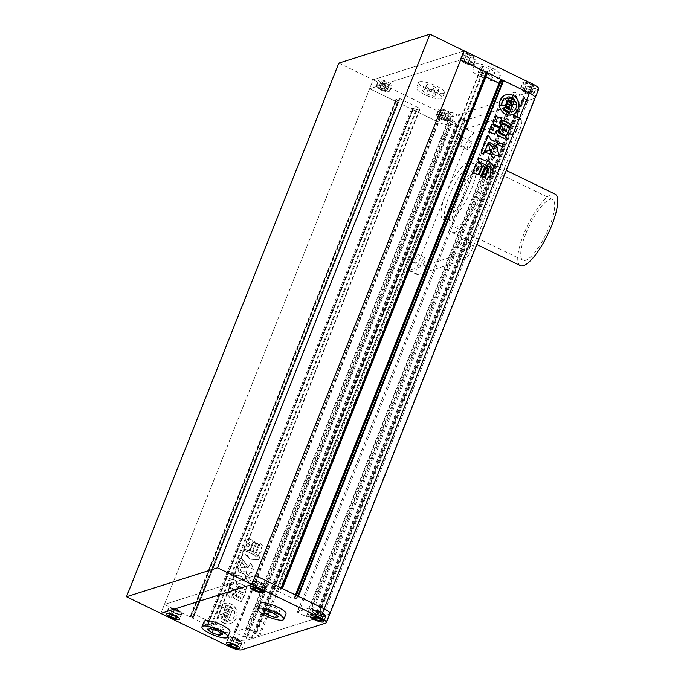 <?xml version="1.0" encoding="UTF-8"?>
<svg xmlns="http://www.w3.org/2000/svg" width="684" height="684" viewBox="0 0 684 684"><rect width="100%" height="100%" fill="white"/><g stroke="black" fill="none" stroke-linecap="round" stroke-linejoin="round"><path stroke-width="0.51" stroke-dasharray="3.42 2.56" d="M421.934 90.51L424.764 89.613L432.194 92.084L436.794 95.444L433.964 96.341L426.534 93.879L421.934 90.51L424.071 85.141L426.901 84.243L424.764 89.613M480.801 71.811L488.231 74.282L492.822 77.651L489.992 78.549L482.562 76.078L477.971 72.709L480.801 71.811L482.938 66.442L490.368 68.913L488.231 74.282M490.368 68.913L494.959 72.273L492.129 73.171L484.708 70.709L480.108 67.34L477.971 72.709M480.108 67.34L482.938 66.442M484.708 70.709L482.562 76.078M492.129 73.171L489.992 78.549M494.959 72.273L492.822 77.651M482.63 71.367A13.911 3.403 21.7 0 1 474.611 64.664A13.911 3.403 21.7 0 1 492.437 68.255A13.911 3.403 21.7 0 1 500.466 74.949A13.911 3.403 21.7 0 1 482.63 71.367M480.493 76.736A13.911 3.403 21.7 0 1 472.473 70.033A13.911 3.403 21.7 0 1 490.3 73.624A13.911 3.403 21.7 0 1 498.328 80.327A13.911 3.403 21.7 0 1 480.493 76.736M426.901 84.243L434.331 86.706L438.931 90.074L436.101 90.972L428.671 88.51L426.534 93.879M428.671 88.51L424.071 85.141M436.101 90.972L433.964 96.341M438.931 90.074L436.794 95.444M434.331 86.706L432.194 92.084M426.602 89.168A13.911 3.403 21.7 0 1 418.574 82.465A13.911 3.403 21.7 0 1 436.401 86.047A13.911 3.403 21.7 0 1 444.429 92.75A13.911 3.403 21.7 0 1 426.602 89.168M424.465 94.537A13.911 3.403 21.7 0 1 416.436 87.834A13.911 3.403 21.7 0 1 434.263 91.425A13.911 3.403 21.7 0 1 442.291 98.12A13.911 3.403 21.7 0 1 424.465 94.537M524.619 88.792A4.472 1.094 21.7 0 1 524.936 88.835L524.089 90.134A4.472 1.094 21.7 0 1 524.397 90.177L524.936 88.835M523.234 89.382A4.472 1.094 21.7 0 1 523.174 89.245L522.696 90.724A4.472 1.094 21.7 0 1 522.644 90.596L523.174 89.245M525.945 91.28A4.472 1.094 21.7 0 1 525.577 91.1L525.415 92.622A4.472 1.094 21.7 0 1 525.038 92.443L525.577 91.1M530.049 92.579A4.472 1.094 21.7 0 1 529.732 92.537L529.519 93.922A4.472 1.094 21.7 0 1 529.202 93.879L529.732 92.537M531.442 91.989A4.472 1.094 21.7 0 1 531.494 92.126L530.904 93.332A4.472 1.094 21.7 0 1 530.964 93.469L531.494 92.126M528.723 90.1A4.472 1.094 21.7 0 1 528.912 90.185A4.472 1.094 21.7 0 1 529.091 90.279L528.193 91.442A4.472 1.094 21.7 0 1 528.373 91.528A4.472 1.094 21.7 0 1 528.561 91.622L529.091 90.279M528.193 91.442L524.397 90.177M530.904 93.332L528.561 91.622M529.519 93.922L530.964 93.469M525.415 92.622L529.202 93.879M522.696 90.724L525.038 92.443M524.089 90.134L522.644 90.596M531.092 84.799L533.717 86.723L532.101 87.236L527.86 85.825L525.226 83.901L526.842 83.388L531.092 84.799L528.954 90.168M531.921 84.534A6.96 1.701 21.7 0 1 535.94 87.885A6.96 1.701 21.7 0 1 527.022 86.09A6.96 1.701 21.7 0 1 523.012 82.738A6.96 1.701 21.7 0 1 531.921 84.534M531.579 92.092L533.717 86.723M529.963 92.614L532.101 87.236M525.714 91.203L527.86 85.825M523.089 89.279L525.226 83.901M524.705 88.766L526.842 83.388M529.784 89.903A6.96 1.701 -158.3 0 0 520.875 88.116A6.96 1.701 -158.3 0 0 524.885 91.468A6.96 1.701 -158.3 0 0 533.802 93.255A6.96 1.701 -158.3 0 0 529.784 89.903M471.302 62.825A4.472 1.094 21.7 0 1 471.361 62.954L470.772 64.168A4.472 1.094 21.7 0 1 470.823 64.296L471.361 62.954M468.591 60.927A4.472 1.094 21.7 0 1 468.779 61.021A4.472 1.094 21.7 0 1 468.959 61.107L468.053 62.27A4.472 1.094 21.7 0 1 468.241 62.364A4.472 1.094 21.7 0 1 468.42 62.449L468.959 61.107M464.487 59.619A4.472 1.094 21.7 0 1 464.804 59.67L463.949 60.961A4.472 1.094 21.7 0 1 464.265 61.013L464.804 59.67M463.094 60.209A4.472 1.094 21.7 0 1 463.042 60.081L462.564 61.551A4.472 1.094 21.7 0 1 462.504 61.423L463.042 60.081M465.813 62.107A4.472 1.094 21.7 0 1 465.445 61.928L465.274 63.45A4.472 1.094 21.7 0 1 464.906 63.27L465.445 61.928M469.917 63.415L469.378 64.758A4.472 1.094 21.7 0 1 469.062 64.706L469.917 63.415A4.472 1.094 21.7 0 1 469.6 63.364M469.378 64.758L470.823 64.296M465.274 63.45L469.062 64.706M462.564 61.551L464.906 63.27M463.949 60.961L462.504 61.423M468.053 62.27L464.265 61.013M470.772 64.168L468.42 62.449M473.584 57.559L471.969 58.072L467.719 56.661L465.094 54.737L466.71 54.224L470.951 55.635L473.584 57.559L471.447 62.928M471.789 55.37A6.96 1.701 21.7 0 1 475.799 58.721A6.96 1.701 21.7 0 1 466.89 56.926A6.96 1.701 21.7 0 1 462.871 53.574A6.96 1.701 21.7 0 1 471.789 55.37M469.831 63.441L471.969 58.072M465.582 62.03L467.719 56.661M462.957 60.106L465.094 54.737M464.573 59.593L466.71 54.224M468.814 61.004L470.951 55.635M469.651 60.739A6.96 1.701 -158.3 0 0 460.734 58.944A6.96 1.701 -158.3 0 0 464.744 62.295A6.96 1.701 -158.3 0 0 473.661 64.091A6.96 1.701 -158.3 0 0 469.651 60.739M385.861 90.117A4.472 1.094 21.7 0 1 385.545 90.066L385.331 91.459A4.472 1.094 21.7 0 1 385.015 91.408L385.545 90.066M387.255 89.527A4.472 1.094 21.7 0 1 387.306 89.655L386.716 90.869A4.472 1.094 21.7 0 1 386.776 90.998L387.306 89.655M384.536 87.629A4.472 1.094 21.7 0 1 384.724 87.714A4.472 1.094 21.7 0 1 384.904 87.808L384.006 88.971A4.472 1.094 21.7 0 1 384.194 89.057A4.472 1.094 21.7 0 1 384.374 89.151L384.904 87.808M380.432 86.321A4.472 1.094 21.7 0 1 380.749 86.372L379.902 87.663A4.472 1.094 21.7 0 1 380.219 87.714L380.749 86.372M379.047 86.911A4.472 1.094 21.7 0 1 378.987 86.782L378.508 88.253A4.472 1.094 21.7 0 1 378.457 88.125L378.987 86.782M381.757 88.809L381.227 90.151A4.472 1.094 21.7 0 1 380.86 89.972L381.757 88.809A4.472 1.094 21.7 0 1 381.39 88.629M381.227 90.151L385.015 91.408M378.508 88.253L380.86 89.972M379.902 87.663L378.457 88.125M384.006 88.971L380.219 87.714M386.716 90.869L384.374 89.151M385.331 91.459L386.776 90.998M383.673 83.362L381.039 81.439L382.655 80.917L386.905 82.328L389.529 84.252L387.913 84.765L383.673 83.362L381.535 88.732M387.743 82.063A6.96 1.701 21.7 0 1 391.752 85.415A6.96 1.701 21.7 0 1 382.835 83.628A6.96 1.701 21.7 0 1 378.825 80.276A6.96 1.701 21.7 0 1 387.743 82.063M378.902 86.808L381.039 81.439M380.518 86.295L382.655 80.917M384.767 87.706L386.905 82.328M387.392 89.63L389.529 84.252M385.776 90.143L387.913 84.765M385.605 87.441A6.96 1.701 -158.3 0 0 376.687 85.645A6.96 1.701 -158.3 0 0 380.697 88.997A6.96 1.701 -158.3 0 0 389.615 90.792A6.96 1.701 -158.3 0 0 385.605 87.441M439.179 116.075A4.472 1.094 21.7 0 1 439.128 115.947L438.649 117.417A4.472 1.094 21.7 0 1 438.589 117.289L439.128 115.947M441.898 117.973A4.472 1.094 21.7 0 1 441.531 117.793L441.36 119.315A4.472 1.094 21.7 0 1 440.992 119.136L441.531 117.793M446.002 119.281A4.472 1.094 21.7 0 1 445.686 119.23L445.464 120.623A4.472 1.094 21.7 0 1 445.147 120.572L445.686 119.23M447.387 118.691A4.472 1.094 21.7 0 1 447.447 118.819L446.857 120.033A4.472 1.094 21.7 0 1 446.909 120.162L447.447 118.819M444.677 116.793A4.472 1.094 21.7 0 1 444.865 116.887A4.472 1.094 21.7 0 1 445.045 116.973L444.138 118.135A4.472 1.094 21.7 0 1 444.326 118.229A4.472 1.094 21.7 0 1 444.506 118.315L445.045 116.973M440.573 115.485L440.034 116.827A4.472 1.094 21.7 0 1 440.351 116.878L440.573 115.485A4.472 1.094 21.7 0 1 440.889 115.536M440.034 116.827L438.589 117.289M444.138 118.135L440.351 116.878M446.857 120.033L444.506 118.315M445.464 120.623L446.909 120.162M441.36 119.315L445.147 120.572M438.649 117.417L440.992 119.136M441.18 110.603L442.796 110.09L447.037 111.501L449.67 113.424L448.054 113.937L443.805 112.527L441.18 110.603L439.043 115.972M447.875 111.235A6.96 1.701 21.7 0 1 451.885 114.587A6.96 1.701 21.7 0 1 442.976 112.792A6.96 1.701 21.7 0 1 438.957 109.44A6.96 1.701 21.7 0 1 447.875 111.235M440.658 115.459L442.796 110.09M444.899 116.87L447.037 111.501M447.533 118.794L449.67 113.424M445.917 119.307L448.054 113.937M441.667 117.896L443.805 112.527M445.737 116.605A6.96 1.701 -158.3 0 0 436.819 114.809A6.96 1.701 -158.3 0 0 440.838 118.161A6.96 1.701 -158.3 0 0 449.747 119.957A6.96 1.701 -158.3 0 0 445.737 116.605M538.71 88.988A9.935 2.428 21.7 0 1 538.06 89.484L534.503 98.436L527.988 100.505L522.773 98.051L524.996 97.29L524.423 96.812L516.694 93.058A1.984 0.487 -158.3 0 0 514.274 92.451L502.791 96.093A1.984 0.487 -158.3 0 0 502.663 96.196A1.984 0.487 -158.3 0 0 503.809 97.154L511.538 100.899L512.744 101.206L514.847 100.539L520.002 103.036L464.949 120.529L459.734 118.075L461.897 117.357L461.384 116.836L453.654 113.082A1.984 0.487 -158.3 0 0 451.235 112.467L439.752 116.118A1.984 0.487 -158.3 0 0 439.624 116.22A1.984 0.487 -158.3 0 0 440.77 117.178L448.499 120.923L449.713 121.23L451.808 120.564L456.459 122.539L456.963 123.06L450.448 125.129L534.503 98.436A9.935 2.428 21.7 0 0 535.144 97.94M329.919 613.659A9.935 2.428 21.7 0 1 329.278 614.146L245.223 640.848A9.935 2.428 21.7 0 1 233.133 637.796L438.359 122.077A9.935 2.428 -158.3 0 0 450.448 125.129A9.935 2.428 21.7 0 1 438.359 122.077L412.418 109.491L413.042 109.295L411.665 108.628L412.931 108.226L416.787 109.756L420.258 108.636L399.986 98.684L395.788 99.625L398.84 101.394L397.584 101.796L395.574 101.326L369.634 88.74L438.359 122.077L441.924 113.125A9.935 2.428 21.7 0 0 454.014 116.177L538.06 89.484M447.977 111.201A7.259 1.77 21.7 0 1 452.167 114.698A7.259 1.77 21.7 0 1 442.864 112.826A7.259 1.77 21.7 0 1 438.683 109.329A7.259 1.77 21.7 0 1 447.977 111.201M445.84 116.571A7.259 1.77 21.7 0 1 450.029 120.068A7.259 1.77 21.7 0 1 440.727 118.195A7.259 1.77 21.7 0 1 436.546 114.698A7.259 1.77 21.7 0 1 445.84 116.571M532.032 84.5A7.259 1.77 21.7 0 1 536.213 87.997A7.259 1.77 21.7 0 1 526.919 86.124A7.259 1.77 21.7 0 1 522.73 82.636A7.259 1.77 21.7 0 1 532.032 84.5M529.895 89.878A7.259 1.77 21.7 0 1 534.076 93.366A7.259 1.77 21.7 0 1 524.782 91.502A7.259 1.77 21.7 0 1 520.592 88.005A7.259 1.77 21.7 0 1 529.895 89.878M471.892 55.336A7.259 1.77 21.7 0 1 476.081 58.833A7.259 1.77 21.7 0 1 466.779 56.96A7.259 1.77 21.7 0 1 462.598 53.463A7.259 1.77 21.7 0 1 471.892 55.336M469.754 60.705A7.259 1.77 21.7 0 1 473.944 64.202A7.259 1.77 21.7 0 1 464.641 62.33A7.259 1.77 21.7 0 1 460.46 58.833A7.259 1.77 21.7 0 1 469.754 60.705M387.845 82.029A7.259 1.77 21.7 0 1 392.026 85.526A7.259 1.77 21.7 0 1 382.732 83.653A7.259 1.77 21.7 0 1 378.543 80.165A7.259 1.77 21.7 0 1 387.845 82.029M385.708 87.407A7.259 1.77 21.7 0 1 389.889 90.895A7.259 1.77 21.7 0 1 380.595 89.031A7.259 1.77 21.7 0 1 376.405 85.534A7.259 1.77 21.7 0 1 385.708 87.407M338.828 63.125L373.19 79.789L160.843 613.411L164.399 604.459L255.457 575.535L164.399 604.459L190.349 617.045L193.615 617.105L190.562 615.335L194.752 614.403L214.682 624.064L211.561 625.475L207.705 623.945L206.44 624.338L207.816 625.005L207.184 625.21L233.133 637.796L164.399 604.459L369.634 88.74L460.683 59.824L369.634 88.74L373.19 79.789L464.248 50.864L373.19 79.789L441.924 113.125M268.444 605.434L265.614 606.332L270.214 609.701L277.644 612.171L280.474 611.265L275.874 607.905L268.444 605.434L266.307 610.803M209.578 624.133L214.178 627.502L221.607 629.964L224.438 629.066L219.838 625.698L212.408 623.235L209.578 624.133L207.44 629.502M210.27 628.605L212.408 623.235M217.7 631.076L219.838 625.698M222.3 634.436L224.438 629.066M220.385 633.033L221.607 629.964M213.331 629.622L214.178 627.502M204.08 621.457A13.911 3.403 -158.3 0 0 212.108 628.16A13.911 3.403 -158.3 0 0 229.935 631.742M273.737 613.274L275.874 607.905M278.337 616.643L280.474 611.265M276.421 615.241L277.644 612.171M269.368 611.821L270.214 609.701M263.477 611.71L265.614 606.332M260.117 603.656A13.911 3.403 -158.3 0 0 268.137 610.359A13.911 3.403 -158.3 0 0 285.972 613.941M231.047 638.822A4.472 1.094 -158.3 0 0 231.107 638.959L231.585 637.479A4.472 1.094 -158.3 0 0 231.637 637.608L231.107 638.959M232.808 638.411A4.472 1.094 -158.3 0 0 232.492 638.369L233.338 637.069A4.472 1.094 -158.3 0 0 233.03 637.026L232.492 638.369M236.963 639.848A4.472 1.094 -158.3 0 0 236.596 639.668L237.502 638.505A4.472 1.094 -158.3 0 0 237.134 638.326L236.596 639.668M239.366 641.695A4.472 1.094 -158.3 0 0 239.314 641.566L239.904 640.352A4.472 1.094 -158.3 0 0 239.845 640.224L239.314 641.566M237.604 642.105A4.472 1.094 -158.3 0 0 237.921 642.156L238.143 640.763A4.472 1.094 -158.3 0 0 238.459 640.814L237.921 642.156M233.449 640.669A4.472 1.094 -158.3 0 0 233.629 640.763A4.472 1.094 -158.3 0 0 233.817 640.848L233.979 639.326A4.472 1.094 -158.3 0 0 234.167 639.42A4.472 1.094 -158.3 0 0 234.356 639.506L233.817 640.848M233.979 639.326L231.637 637.608M238.143 640.763L234.356 639.506M239.904 640.352L238.459 640.814M237.502 638.505L239.845 640.224M233.338 637.069L237.134 638.326M231.585 637.479L233.03 637.026M233.586 640.771L232.192 644.294M237.835 642.182L236.219 646.243M239.451 641.669L237.314 647.047M236.826 639.745L234.689 645.123M232.577 638.334L230.44 643.712M230.961 638.847L228.824 644.225M232.757 641.036A6.96 1.701 21.7 0 1 228.747 637.693A6.96 1.701 21.7 0 1 237.656 639.48A6.96 1.701 21.7 0 1 241.674 642.832A6.96 1.701 21.7 0 1 232.757 641.036M177.472 612.941A4.472 1.094 -158.3 0 0 177.789 612.992L178.002 611.599A4.472 1.094 -158.3 0 0 178.319 611.65L177.789 612.992M173.308 611.505A4.472 1.094 -158.3 0 0 173.497 611.59A4.472 1.094 -158.3 0 0 173.685 611.684L173.847 610.162A4.472 1.094 -158.3 0 0 174.027 610.248A4.472 1.094 -158.3 0 0 174.215 610.342L173.685 611.684M170.915 609.658A4.472 1.094 -158.3 0 0 170.966 609.786L171.445 608.315A4.472 1.094 -158.3 0 0 171.504 608.444L170.966 609.786M172.676 609.247A4.472 1.094 -158.3 0 0 172.359 609.196L173.206 607.905A4.472 1.094 -158.3 0 0 172.89 607.854L172.359 609.196M176.831 610.684A4.472 1.094 -158.3 0 0 176.463 610.504L177.361 609.341A4.472 1.094 -158.3 0 0 176.994 609.162L176.463 610.504M179.234 612.531L179.764 611.188A4.472 1.094 -158.3 0 0 179.712 611.06L179.234 612.531A4.472 1.094 -158.3 0 0 179.174 612.402M179.764 611.188L178.319 611.65M177.361 609.341L179.712 611.06M173.206 607.905L176.994 609.162M171.445 608.315L172.89 607.854M173.847 610.162L171.504 608.444M178.002 611.599L174.215 610.342M179.319 612.505L177.182 617.874M176.686 610.581L174.548 615.951M172.445 609.17L170.307 614.54M170.829 609.683L168.692 615.053M173.454 611.607L172.052 615.121M177.695 613.018L176.087 617.071M172.616 611.872A6.96 1.701 21.7 0 1 168.606 608.521A6.96 1.701 21.7 0 1 177.524 610.316A6.96 1.701 21.7 0 1 181.534 613.668A6.96 1.701 21.7 0 1 172.616 611.872M263.28 585.829A4.472 1.094 -158.3 0 0 263.229 585.701L263.81 584.487A4.472 1.094 -158.3 0 0 263.759 584.358L263.229 585.701M261.519 586.239A4.472 1.094 -158.3 0 0 261.835 586.291L262.058 584.897A4.472 1.094 -158.3 0 0 262.374 584.948L261.835 586.291M257.364 584.803A4.472 1.094 -158.3 0 0 257.543 584.897A4.472 1.094 -158.3 0 0 257.731 584.982L257.894 583.461A4.472 1.094 -158.3 0 0 258.082 583.555A4.472 1.094 -158.3 0 0 258.27 583.64L257.731 584.982M254.961 582.956A4.472 1.094 -158.3 0 0 255.021 583.093L255.5 581.614A4.472 1.094 -158.3 0 0 255.551 581.742L255.021 583.093M256.722 582.546A4.472 1.094 -158.3 0 0 256.406 582.503L257.252 581.203A4.472 1.094 -158.3 0 0 256.945 581.152L256.406 582.503M260.878 583.982L261.416 582.64A4.472 1.094 -158.3 0 0 261.049 582.46L260.878 583.982A4.472 1.094 -158.3 0 0 260.51 583.803M261.416 582.64L263.759 584.358M257.252 581.203L261.049 582.46M255.5 581.614L256.945 581.152M257.894 583.461L255.551 581.742M262.058 584.897L258.27 583.64M263.81 584.487L262.374 584.948M260.741 583.88L258.603 589.257M256.491 582.469L254.354 587.847M254.876 582.982L252.738 588.36M257.5 584.905L256.107 588.428M261.75 586.316L260.134 590.377M263.366 585.803L261.228 591.181M256.671 585.171A6.96 1.701 21.7 0 1 252.661 581.819A6.96 1.701 21.7 0 1 261.57 583.614A6.96 1.701 21.7 0 1 265.589 586.966A6.96 1.701 21.7 0 1 256.671 585.171M316.854 611.718A4.472 1.094 -158.3 0 0 316.547 611.667L317.393 610.376A4.472 1.094 -158.3 0 0 317.077 610.325L316.547 611.667M321.018 613.155A4.472 1.094 -158.3 0 0 320.651 612.975L321.548 611.812A4.472 1.094 -158.3 0 0 321.181 611.633L320.651 612.975M323.412 615.001A4.472 1.094 -158.3 0 0 323.361 614.873L323.951 613.659A4.472 1.094 -158.3 0 0 323.9 613.522L323.361 614.873M321.66 615.412A4.472 1.094 -158.3 0 0 321.976 615.463L322.19 614.07A4.472 1.094 -158.3 0 0 322.506 614.112L321.976 615.463M317.496 613.976A4.472 1.094 -158.3 0 0 317.684 614.061A4.472 1.094 -158.3 0 0 317.872 614.155L318.034 612.633A4.472 1.094 -158.3 0 0 318.214 612.719A4.472 1.094 -158.3 0 0 318.402 612.813L317.872 614.155M315.102 612.129L315.632 610.786A4.472 1.094 -158.3 0 0 315.692 610.915L315.102 612.129A4.472 1.094 -158.3 0 0 315.153 612.257M315.632 610.786L317.077 610.325M318.034 612.633L315.692 610.915M322.19 614.07L318.402 612.813M323.951 613.659L322.506 614.112M321.548 611.812L323.9 613.522M317.393 610.376L321.181 611.633M315.016 612.154L312.879 617.524M317.641 614.078L316.239 617.592M321.882 615.489L320.274 619.542M323.506 614.976L321.369 620.345M320.873 613.052L318.735 618.421M316.632 611.641L314.495 617.011M316.803 614.343A6.96 1.701 21.7 0 1 312.793 610.992A6.96 1.701 21.7 0 1 321.711 612.787A6.96 1.701 21.7 0 1 325.721 616.139A6.96 1.701 21.7 0 1 316.803 614.343M316.701 614.377A7.259 1.77 -158.3 0 0 325.994 616.241A7.259 1.77 -158.3 0 0 321.813 612.753A7.259 1.77 -158.3 0 0 312.52 610.88A7.259 1.77 -158.3 0 0 316.701 614.377M232.654 641.07A7.259 1.77 -158.3 0 0 241.948 642.943A7.259 1.77 -158.3 0 0 237.767 639.446A7.259 1.77 -158.3 0 0 228.465 637.582A7.259 1.77 -158.3 0 0 232.654 641.07M172.513 611.906A7.259 1.77 -158.3 0 0 181.816 613.779A7.259 1.77 -158.3 0 0 177.626 610.282A7.259 1.77 -158.3 0 0 168.332 608.409A7.259 1.77 -158.3 0 0 172.513 611.906M256.568 585.205A7.259 1.77 -158.3 0 0 265.862 587.077A7.259 1.77 -158.3 0 0 261.681 583.58A7.259 1.77 -158.3 0 0 252.379 581.716A7.259 1.77 -158.3 0 0 256.568 585.205M480.903 192.751A33.79 9.371 -64.1 0 0 483.742 166.126A33.79 9.371 -64.1 0 0 457.092 200.309A33.79 9.371 -64.1 0 0 454.253 226.934A33.79 9.371 -64.1 0 0 480.903 192.751M525.816 233.646A33.79 9.371 115.9 0 1 552.475 199.463A33.79 9.371 115.9 0 1 549.637 226.079A33.79 9.371 115.9 0 1 522.978 260.271A33.79 9.371 115.9 0 1 525.816 233.646M520.379 265.631A39.749 11.021 115.9 0 1 523.722 234.313A39.749 11.021 115.9 0 1 555.075 194.102M483.007 192.084A39.749 11.021 115.9 0 1 451.654 232.295A39.749 11.021 115.9 0 1 454.988 200.976A39.749 11.021 115.9 0 1 486.35 160.766A39.749 11.021 115.9 0 1 483.007 192.084M461.589 242.829A4.472 1.24 115.9 0 1 458.058 247.352A4.472 1.24 115.9 0 1 458.434 243.829A4.472 1.24 115.9 0 1 461.965 239.306A4.472 1.24 115.9 0 1 461.589 242.829M470.182 246.992A4.472 1.24 115.9 0 1 466.65 251.524A4.472 1.24 115.9 0 1 467.027 248.001A4.472 1.24 115.9 0 1 470.558 243.47A4.472 1.24 115.9 0 1 470.182 246.992M507.904 126.437A4.472 1.24 115.9 0 1 504.382 130.96A4.472 1.24 115.9 0 1 504.758 127.438A4.472 1.24 115.9 0 1 508.28 122.915A4.472 1.24 115.9 0 1 507.904 126.437M516.497 130.601A4.472 1.24 115.9 0 1 512.974 135.124A4.472 1.24 115.9 0 1 513.351 131.602A4.472 1.24 115.9 0 1 516.873 127.079A4.472 1.24 115.9 0 1 516.497 130.601M416.06 257.287A4.472 1.24 115.9 0 1 412.537 261.818A4.472 1.24 115.9 0 1 412.914 258.296A4.472 1.24 115.9 0 1 416.436 253.764A4.472 1.24 115.9 0 1 416.06 257.287M424.653 261.459A4.472 1.24 115.9 0 1 421.122 265.982A4.472 1.24 115.9 0 1 421.498 262.459A4.472 1.24 115.9 0 1 425.029 257.936A4.472 1.24 115.9 0 1 424.653 261.459M462.384 140.895A4.472 1.24 115.9 0 1 458.853 145.418A4.472 1.24 115.9 0 1 459.229 141.896A4.472 1.24 115.9 0 1 462.76 137.373A4.472 1.24 115.9 0 1 462.384 140.895M470.968 145.068A4.472 1.24 115.9 0 1 467.446 149.591A4.472 1.24 115.9 0 1 467.822 146.068A4.472 1.24 115.9 0 1 471.344 141.537A4.472 1.24 115.9 0 1 470.968 145.068M465.795 128.866L511.324 114.399A13.911 3.856 115.9 0 1 512.401 114.416A13.911 3.856 115.9 0 1 511.239 125.377L464.915 241.768A13.911 3.856 115.9 0 1 455.022 255.867L409.502 270.325A13.911 3.856 115.9 0 1 408.416 270.308A13.911 3.856 115.9 0 1 409.588 259.347L455.903 142.956A13.911 3.856 115.9 0 1 465.795 128.866L474.388 133.029L519.908 118.571A13.911 3.856 115.9 0 1 520.994 118.588A13.911 3.856 115.9 0 1 519.823 129.55L473.508 245.941A13.911 3.856 115.9 0 1 463.615 260.031L418.086 274.489A13.911 3.856 115.9 0 1 417.009 274.481A13.911 3.856 115.9 0 1 418.172 263.52L464.496 147.12A13.911 3.856 115.9 0 1 474.388 133.029M223.454 622.953A10.431 9.696 -107.6 0 1 217.435 612.779A10.431 9.696 -107.6 0 1 224.036 603.604A10.431 9.696 -107.6 0 1 230.936 604.152A10.431 9.696 -107.6 0 1 236.955 614.317A10.431 9.696 -107.6 0 1 230.354 623.5A10.431 9.696 -107.6 0 1 223.454 622.953M223.668 622.885A10.431 9.696 -107.6 0 1 217.649 612.719A10.431 9.696 -107.6 0 1 224.249 603.536A10.431 9.696 -107.6 0 1 231.149 604.083A10.431 9.696 -107.6 0 1 237.168 614.258A10.431 9.696 -107.6 0 1 230.568 623.432A10.431 9.696 -107.6 0 1 223.668 622.885M230.397 615.164L228.465 619.559L230.397 615.164L224.711 612.402A4.309 4.01 -107.6 0 0 225.455 616.823A1.231 1.137 -107.6 0 0 225.874 617.156L226.678 616.25A1.24 1.154 -107.6 0 1 225.959 614.984L227.969 615.959L227.045 618.293L224.908 617.25A0.829 0.769 -107.6 0 1 224.532 616.882A5.976 5.549 -107.6 0 1 223.873 612.873A4.737 4.403 -107.6 0 1 220.137 614.292A7.849 7.293 -107.6 0 1 223.027 607.024A4.737 4.403 -107.6 0 1 224.608 611.017A5.976 5.549 -107.6 0 1 227.379 608.94A5.976 5.549 -107.6 0 1 227.729 608.846A0.829 0.769 -107.6 0 1 228.225 608.897L230.371 609.94L229.439 612.265L227.43 611.291A1.24 1.154 -107.6 0 1 228.747 611.017A1.24 1.154 -107.6 0 1 228.755 611.017L228.61 609.82A1.231 1.137 -107.6 0 0 228.105 609.709A4.309 4.01 -107.6 0 0 224.651 612.086L230.337 614.848L232.269 610.453L230.337 614.848M227.43 611.291L227.216 611.359A1.24 1.154 -107.6 0 1 228.542 611.086M232.68 608.615A7.849 7.293 -107.6 0 0 230.012 606.477A7.849 7.293 -107.6 0 0 225.147 605.973L225.352 605.904A7.849 7.293 -107.6 0 1 230.226 606.409A7.849 7.293 -107.6 0 1 232.893 608.546L232.68 608.615A3.292 3.061 -107.6 0 1 231.414 608.307L228.747 607.016A2.881 2.676 -107.6 0 0 225.703 607.614L225.908 607.546A2.881 2.676 -107.6 0 1 228.952 606.947L228.747 607.016M505.963 94.82A10.431 9.696 72.4 0 0 505.861 94.854A10.431 9.696 72.4 0 0 499.26 104.028A10.431 9.696 72.4 0 0 505.279 114.194A10.431 9.696 72.4 0 0 512.179 114.741A10.431 9.696 72.4 0 0 512.282 114.707M449.2 195.923A31.797 8.824 115.9 0 1 474.286 163.75A31.797 8.824 115.9 0 1 471.618 188.801A31.797 8.824 115.9 0 1 446.532 220.975A31.797 8.824 115.9 0 1 449.2 195.923M445.763 194.256A31.797 8.824 115.9 0 1 470.849 162.082A31.797 8.824 115.9 0 1 468.181 187.134A31.797 8.824 115.9 0 1 443.095 219.308A31.797 8.824 115.9 0 1 445.763 194.256M250.122 550.423L251.661 552.185L252.285 551.475L255.559 543.267L254.021 541.506L250.122 550.423L251.866 552.116L252.285 551.475M258.278 555.434L259.929 552.458L257.654 556.118L255.782 554.228L259.681 544.438L260.313 543.746L262.177 545.652L261.279 548.525C262.733 550.517 262.28 551.826 259.929 552.458L260.886 552.467L259.929 552.458M229.414 586.949L235.518 589.916L236.245 589.745L235.518 589.916L229.414 586.949L229.328 583.743L233.15 584.974L232.509 584.991L233.218 583.392L231.072 582.349C230.149 580.622 230.576 579.553 232.355 579.126L235.997 580.887L236.792 583.161L235.655 586.034L236.425 586.385L238.246 583.144L239.939 583.461L246.001 586.393L246.625 588.3L245.667 589.343L246.625 588.3M240.375 586.607L238.562 586.368L236.45 589.676L235.732 589.847L236.45 589.676L236.946 587.975L238.357 586.436L240.169 586.675L245.667 589.343L246.522 589.018L245.872 589.275L240.169 586.675M235.997 580.887L237.006 583.093L235.86 585.966L236.638 586.316L235.655 586.034L236.638 586.316L237.254 584.29M236.647 595.696L242.717 598.235L245.659 592.164L244.821 589.753L239.947 587.394L238.802 587.223L237.818 588.36L235.835 593.336L236.647 595.696L241.52 598.055M248.198 556.648L242.675 553.45L243.008 549.833L254.491 555.109L256.261 556.836L257.988 557.118L259.022 556.477C259.578 558.153 259.099 559.179 257.586 559.546L250.301 558.982C248.814 558.965 248.112 558.187 248.198 556.648L247.89 555.981M254.491 555.109L256.466 556.767L258.193 557.05L259.236 556.408C259.792 558.084 259.313 559.11 257.8 559.478L250.515 558.913C249.027 558.896 248.326 558.118 248.412 556.588M258.689 556.605L259.236 556.408L258.689 556.605M207.184 625.21L412.418 109.491M250.327 580.391L248.318 581.554L246.18 579.074L245.847 577.416L246.95 576.347L250.541 580.331L248.318 581.554L249.207 581.528L246.18 579.074M246.514 571.012L246.599 571.585L246.514 571.012L241.067 571.285L239.674 567.788L243.846 567.267L244.684 567.968L248.651 566.942L250.19 563.573L252.524 565.967L251.626 568.224L253.242 569.379L252.755 573.03L253.242 569.379M246.719 570.943L241.272 571.217L239.879 567.72L244.06 567.198L244.898 567.9L246.898 567.617L245.975 568.028L248.309 567.404L249.446 564.471M246.599 571.585L246.018 573.055L248.352 575.449L250.472 572.234L248.566 575.381L246.018 573.055M251.84 572.901L250.686 572.175L252.755 573.03M244.35 566.352L245.744 567.096L247.198 565.89L243.307 560.247L242.016 561.41L242.256 562.915L244.35 566.352L245.958 567.027L247.198 565.89M226.609 592.421L230.294 592.404L226.609 592.421L225.652 593.19L228.935 596.457C229.243 598.278 230.14 598.697 231.628 597.713L232.808 593.396L233.586 593.789L232.825 595.713L234.082 598.466L241.084 601.518L242.247 599.629L241.931 599.167L236.219 596.388C234.826 595.559 234.424 594.37 235.014 592.831L235.629 591.292L235.27 590.6L229.123 587.616L227.969 587.368L227.917 590.651L230.388 591.848L230.081 592.464L230.602 591.78L227.917 590.651M233.586 593.789L232.987 593.139L231.979 595.49M244.787 574.449L246.112 575.868L244.59 579.245L245.907 575.937L244.787 574.449L239.366 572.2C237.382 569.994 237.528 568.224 239.776 566.891L239.776 566.891M241.324 562.872L239.99 566.822L242.76 559.452L240.161 558.17L239.528 559.033L234.766 572.115C232.799 572.97 232.594 574.227 234.15 575.868L238.34 575.141L234.15 575.868M241.982 577.279L242.033 576.766L237.639 575.116L241.82 576.834L241.751 577.869L243.897 580.212L244.59 579.245M255.286 552.954L258.552 544.746L257.022 542.985L256.389 543.694L253.123 551.903L254.653 553.664L255.5 552.886L258.552 544.746M244.162 547.149L245.188 549.414L248.976 550.774L252.849 542.292L251.832 540.009L248.036 538.607L247.189 539.548L244.162 547.149L245.188 549.414M229.567 646.748L233.133 637.796A9.935 2.428 -158.3 0 0 245.223 640.848L251.738 638.779L251.225 638.249L246.582 636.274L244.479 636.941L243.273 636.642L235.544 632.888A1.984 0.487 21.7 0 1 234.398 631.931A1.984 0.487 21.7 0 1 234.526 631.836L246.009 628.186A1.984 0.487 21.7 0 1 248.429 628.793L256.158 632.546L256.671 633.076L254.499 633.794L259.723 636.24L314.777 618.755L309.621 616.25L307.518 616.925L306.312 616.617L298.575 612.864A1.984 0.487 21.7 0 1 297.429 611.906A1.984 0.487 21.7 0 1 297.557 611.812L309.048 608.161A1.984 0.487 21.7 0 1 311.468 608.769L319.197 612.522L319.71 613.052L317.538 613.77L321.548 615.908L322.762 616.216L329.278 614.146L325.712 623.098M298.241 596.286L297.608 596.482L297.779 596.063M297.608 596.482L296.403 595.396M296.232 595.815L294.932 596.251L298.027 597.987L293.829 598.928L273.899 589.257L277.029 587.855L280.885 589.386L282.312 588.565M499.089 83.226L503.253 82.277L500.175 80.584M487.376 73.273L486.11 73.675L482.254 72.136L478.783 73.256L485.948 76.856M282.15 588.984L280.773 588.317L485.999 72.607L486.461 72.829M280.773 588.317L281.406 588.12M486.632 72.401L485.999 72.607M190.349 617.045L395.574 101.326M190.981 616.84L396.207 101.129M192.349 617.507L397.584 101.796M206.44 624.338L411.665 108.628M207.816 625.005L413.042 109.295M501.808 146.65L497.738 144.333M497.524 144.401L498.858 143.554M488.521 143.443L489.616 149.574M489.402 149.642L490.642 149.787M493.703 149.274L494.352 148.89M494.147 148.958L494.934 147.419M495.567 146.556L494.729 147.487M498.191 155.961L497.379 155.781M497.165 155.849L496.011 155.123M495.301 155.319L495.797 155.191M493.78 158.431L491.539 156.02M491.326 156.089L492.548 153.481M490.437 149.847L492.335 153.549M489.864 154.08L484.469 152.053M484.255 152.122L485.418 151.292M486.264 159.586L485.478 160.295M488.701 166.451L490.838 166.785L492.677 169.213M478.441 157.799L478.031 161.45L489.009 166.554M485.264 160.355L484.605 160.56M506.34 135.338L505.271 135.158M505.066 135.218L500.406 132.79M500.192 132.858L499.602 130.405M499.397 130.464L501.586 125.42M501.594 129.678L502.475 129.934M502.27 130.003L502.979 128.216L502.304 127.891M503.433 130.567L504.313 130.824M504.099 130.892L505.023 129.045M504.809 129.105L504.142 128.78M505.271 131.456L505.938 131.781L506.861 129.934M506.647 130.003L505.98 129.678M502.466 124.385L501.372 125.488M495.951 115.904L494.387 117.306L497.114 121.333M499.44 117.144L498.995 117.708M500.158 123.359L501.133 121.367M502.013 120.247L500.919 121.436M509.597 126.446L503.877 123.667M502.099 123.522L503.672 123.736M493.181 120.589L493.019 123.907L499.371 126.822M496.9 121.401L496.695 122.068M504.638 138.544L503.826 138.382M503.621 138.45L497.772 135.449M497.559 135.517L496.516 132.696M496.302 132.764L497.345 130.61M496.379 130.285L497.131 130.678M494.523 134.286L493.386 133.97M493.181 134.038L489.744 132.209M489.539 132.277C488.624 130.541 489.051 129.464 490.821 129.045M492.967 130.088L493.771 128.37M493.557 128.438L491.822 127.421M491.642 124.257L491.616 127.489M496.575 145.444L495.045 145.478M494.831 145.547L491.155 143.597M490.941 143.657L489.872 142.588M488.419 142.597L489.659 142.657M483.451 154.045C481.716 154.105 480.895 153.319 480.989 151.694L481.194 151.626M480.989 151.694L485.059 141.913M487.359 135.928L486.042 140.861L484.853 141.981M494.412 141.528L495.028 141.28M494.823 141.349L495.267 140.699M495.857 139.784L495.054 140.767M489.975 176.626L488.898 176.429M486.846 179.815L485.093 177.891M484.879 177.96L488.983 168.102M489.513 167.46L488.778 168.17M483.793 177.507L482.365 175.72M482.16 175.779L485.631 167.512M486.162 166.836L485.426 167.571M480.775 176.062L479.142 174.343L482.622 166.067M482.408 166.135L483.152 165.4M473.371 171.043L476.397 163.433M476.192 163.502L477.175 162.63M478.09 174.753L476.834 174.505M476.62 174.565L474.397 173.317M473.166 171.111L474.183 173.385M477.338 171.034L479.074 167.212M478.868 167.281L477.859 166.793M509.435 112.595A3.292 3.061 72.4 0 0 508.366 111.766L505.912 110.406M504.048 107.593A2.881 2.676 72.4 0 0 505.698 110.475M512.154 106.088L506.682 103.267M508.956 101.095A4.309 4.01 72.4 0 0 506.468 103.327M510.367 102.326A1.24 1.154 72.4 0 0 509.648 102.232M511.051 103.575L512.188 101.181M511.974 101.249L509.836 100.206A0.829 0.769 72.4 0 0 509.341 100.155A5.976 5.549 72.4 0 0 509.093 100.223M506.22 102.335A4.737 4.403 72.4 0 0 504.638 98.334M503.68 105.413A4.737 4.403 72.4 0 0 505.485 104.182L505.69 104.122M508.657 109.602L509.794 107.208M509.58 107.268L507.571 106.294M506.528 103.643L506.314 103.712A4.309 4.01 72.4 0 0 507.066 108.132A1.231 1.137 72.4 0 0 507.485 108.465M511.504 112.244A7.849 7.293 72.4 0 0 515.505 101.42M514.505 99.855A7.849 7.293 72.4 0 0 506.964 97.222M508.768 98.077A2.881 2.676 72.4 0 0 507.519 98.855M513.881 101.762A5.344 4.959 72.4 0 0 515.257 101.514M502.569 108.252A2.77 2.574 72.4 0 0 503.219 108.106M250.541 580.331L247.163 576.279L245.847 577.416M246.06 577.347L246.394 579.006M246.804 571.516L246.223 572.987M252.054 572.833L252.969 572.961M253.456 569.31L251.874 568.72M252.088 568.652L251.626 568.224M251.832 568.156L252.524 565.967M249.66 564.403L250.404 563.505L252.738 565.899M247.403 565.822L243.521 560.179L242.016 561.41M242.23 561.342L242.256 562.915M244.564 566.292L242.469 562.846M254.704 555.04L244.034 550.039M248.104 555.912L242.888 553.382L243.213 549.765L244.248 549.97M241.726 597.987L242.931 598.167L243.675 597.141M243.889 597.072L245.659 592.164M245.872 592.096L244.821 589.753M245.034 589.685L239.947 587.394M240.161 587.325L239.015 587.154L237.818 588.36M238.023 588.291L235.835 593.336M238.776 590.685L239.443 591.01L238.733 592.797L238.066 592.472L238.776 590.685L239.656 590.942L238.947 592.729L238.28 592.404L238.776 590.685M238.99 590.625L239.656 590.942L238.99 590.625M238.733 592.797L238.066 592.472L238.733 592.797M240.614 591.583L241.281 591.899L240.571 593.686L239.904 593.361L240.614 591.583L241.495 591.84L240.571 593.686L239.904 593.361L240.614 591.583M240.828 591.515L241.495 591.84L240.828 591.515M240.785 593.618L240.118 593.293L240.785 593.618M242.41 594.576L241.743 594.251L242.452 592.472L243.119 592.797L242.41 594.576L241.743 594.251L242.666 592.404L243.333 592.729L242.41 594.576M242.623 594.507L241.956 594.191L242.623 594.507M242.666 592.404L243.333 592.729L242.666 592.404M236.861 595.627L236.048 593.276M226.814 592.353L225.652 593.19M232.184 595.422L231.842 597.645C230.354 598.628 229.456 598.209 229.149 596.388L228.935 596.457M229.149 596.388L225.857 593.122M233.8 593.729L232.825 595.713M241.837 600.663L241.29 601.45L240.255 601.287L234.287 598.397L233.03 595.644M242.042 600.603L242.247 599.629M235.014 592.831L235.228 592.763C234.638 594.302 235.031 595.49 236.425 596.32L242.452 599.56M235.228 592.763L235.629 591.292M235.835 591.224L235.27 590.6M235.484 590.531L229.123 587.616M228.123 590.583L228.174 587.299L229.337 587.547M230.294 592.404L230.602 591.78L230.294 592.404M246.838 588.231L246.001 586.393M246.214 586.325L239.939 583.461M237.468 584.23L238.459 583.076L240.152 583.392M236.202 580.827L232.56 579.057C230.79 579.485 230.363 580.562 231.278 582.289L231.072 582.349M231.278 582.289L233.218 583.392M229.619 586.889L229.542 583.674L232.722 584.923L233.424 583.324M245 574.38L240.896 572.559M241.11 572.499L239.366 572.2M239.99 566.822C237.733 568.165 237.596 569.926 239.571 572.132M241.529 562.804L242.504 559.726M239.528 559.033L240.366 558.101L242.76 559.452M239.733 558.965L235.664 568.746M234.364 575.8C232.808 574.158 233.013 572.901 234.98 572.046L235.929 570.405L235.869 568.678M242.187 577.219L241.751 577.869M244.795 579.177L244.102 580.152L241.956 577.8M260.142 552.39L259.655 552.458L260.142 552.39C262.494 551.766 262.947 550.449 261.485 548.457L261.279 548.525M261.373 548.14L262.177 545.652M262.391 545.584L260.518 543.677L259.681 544.438M259.886 544.37L255.782 554.228M258.492 555.374L257.859 556.058L255.996 554.16M258.766 544.678L257.227 542.916L256.389 543.694M256.594 543.626L253.123 551.903M255.5 552.886L254.867 553.595L253.328 551.834M252.499 551.407L255.559 543.267M255.765 543.199L254.234 541.437L253.388 542.215M253.602 542.147L250.335 550.355M245.394 549.346L247.625 550.594M247.83 550.526L249.181 550.706L249.822 549.902M250.036 549.833L252.849 542.292M253.063 542.224L251.832 540.009M252.045 539.95L249.395 538.83M249.609 538.761L248.241 538.539L247.189 539.548M248.489 546.764L248.258 547.132L248.702 546.696L247.488 546.277L249.318 542.412L250.079 543.241L248.489 546.764M250.079 543.241L248.702 546.696L247.693 546.217L248.865 542.822L249.865 543.31M247.394 539.479L244.368 547.08M232.893 608.546A3.292 3.061 -107.6 0 1 231.619 608.238L228.952 606.947M230.183 615.232L224.711 612.402M225.874 617.156L225.669 617.224A1.231 1.137 -107.6 0 1 225.25 616.891A4.309 4.01 -107.6 0 1 224.497 612.471M225.669 617.224L226.464 616.31A1.24 1.154 -107.6 0 1 225.746 615.053L227.763 616.028L226.832 618.362L224.694 617.319A0.829 0.769 -107.6 0 1 224.318 616.951A5.976 5.549 -107.6 0 1 223.659 612.941A4.737 4.403 -107.6 0 1 219.932 614.36A7.849 7.293 -107.6 0 1 222.822 607.093A4.737 4.403 -107.6 0 1 224.395 611.086A5.976 5.549 -107.6 0 1 227.165 609.008A5.976 5.549 -107.6 0 1 227.516 608.914A0.829 0.769 -107.6 0 1 228.02 608.965L230.157 610.008L229.234 612.334L227.216 611.359M228.755 611.017L228.978 610M229.183 609.931L228.61 609.82M224.651 612.086L224.865 612.018A4.309 4.01 -107.6 0 1 228.319 609.641A1.231 1.137 -107.6 0 1 228.824 609.752M224.865 612.018L230.551 614.779M232.269 610.453A5.344 4.959 -107.6 0 0 233.894 610.111L233.68 610.171A5.344 4.959 -107.6 0 1 232.064 610.513M233.68 610.171A7.849 7.293 -107.6 0 1 229.576 621.038A7.849 7.293 -107.6 0 1 229.328 621.106L229.542 621.038A7.849 7.293 -107.6 0 0 229.79 620.969L229.576 621.038M233.894 610.111A7.849 7.293 -107.6 0 1 229.79 620.969M227.61 621.354A7.849 7.293 -107.6 0 1 220.752 617.002L220.966 616.942A7.849 7.293 -107.6 0 0 227.823 621.286L227.61 621.354A3.292 3.061 -107.6 0 0 226.549 620.525L223.882 619.234A2.881 2.676 -107.6 0 1 222.223 616.352A2.77 2.574 -107.6 0 1 220.752 617.002M227.823 621.286A3.292 3.061 -107.6 0 0 226.763 620.456L224.096 619.165A2.881 2.676 -107.6 0 1 222.437 616.284L222.223 616.352M222.437 616.284A2.77 2.574 -107.6 0 1 220.966 616.942M228.67 619.49A5.344 4.959 -107.6 0 1 229.542 621.038M228.465 619.559A5.344 4.959 -107.6 0 1 229.328 621.106M225.352 605.904A2.77 2.574 -107.6 0 1 225.908 607.546M225.147 605.973A2.77 2.574 -107.6 0 1 225.703 607.614M241.657 649.8L454.014 116.177M519.908 118.571L511.324 114.399M464.496 147.12L455.903 142.956M418.172 263.52L409.588 259.347M418.086 274.489L409.502 270.325M463.615 260.031L455.022 255.867M473.508 245.941L464.915 241.768M519.823 129.55L511.239 125.377M321.548 615.908L526.774 100.197M322.762 616.216L527.988 100.505M329.278 614.146L534.503 98.436M294.975 596.217L295.479 594.943M295.283 596.534L500.508 80.823M297.685 597.705L502.911 81.986M297.993 598.021L503.219 82.302M294.556 599.107L499.79 83.397M293.829 598.928L295.428 594.918M273.899 589.257L479.133 73.547M273.6 588.941L478.826 73.231M277.029 587.855L482.254 72.136M277.755 588.035L482.981 72.324M280.158 589.206L485.384 73.487M280.885 589.386L486.11 73.675M193.615 617.105L398.84 101.394M193.307 616.788L398.533 101.078M190.904 615.626L396.13 99.907M190.597 615.309L395.822 99.59M194.034 614.215L399.259 98.505M194.752 614.403L399.986 98.684M214.682 624.064L419.916 108.354M214.99 624.381L420.215 108.67M211.561 625.475L416.787 109.756M210.834 625.287L416.06 109.577M208.432 624.124L413.658 108.414M207.705 623.945L412.931 108.226M251.738 638.779L456.963 123.06M251.225 638.249L456.459 122.539M247.796 636.582L453.022 120.871M246.582 636.274L451.808 120.564M244.479 636.941L449.713 121.23M243.273 636.642L448.499 120.923M235.544 632.888L440.77 117.178M234.526 631.836L439.752 116.118M246.009 628.186L451.235 112.467M248.429 628.793L453.654 113.082M256.158 632.546L461.384 116.836M256.671 633.076L461.897 117.357M254.568 633.743L459.793 118.024M255.081 634.273L460.306 118.554M258.509 635.932L463.743 120.222M259.723 636.24L464.949 120.529M314.777 618.755L520.002 103.036M314.264 618.225L519.489 102.514M310.827 616.558L516.061 100.847M309.621 616.25L514.847 100.539M307.518 616.925L512.744 101.206M306.312 616.617L511.538 100.899M298.575 612.864L503.809 97.154M297.557 611.812L502.791 96.093M309.048 608.161L514.274 92.451M311.468 608.769L516.694 93.058M319.197 612.522L524.423 96.812M319.71 613.052L524.936 97.333M317.607 613.719L522.832 98M318.111 614.249L523.346 98.53M474.611 64.664L472.473 70.033M418.574 82.465L416.436 87.834M520.875 88.116L523.012 82.738M460.734 58.944L462.871 53.574M376.687 85.645L378.825 80.276M436.819 114.809L438.957 109.44M450.029 120.068L452.167 114.698M534.076 93.366L536.213 87.997M473.944 64.202L476.081 58.833M389.889 90.895L392.026 85.526M376.405 85.534L378.543 80.165M460.46 58.833L462.598 53.463M520.592 88.005L522.73 82.636M436.546 114.698L438.683 109.329M449.747 119.957L451.885 114.587M389.615 90.792L391.752 85.415M473.661 64.091L475.799 58.721M533.802 93.255L535.94 87.885M444.429 92.75L442.291 98.12M500.466 74.949L498.328 80.327M228.747 637.693L226.789 642.592M168.606 608.521L166.657 613.428M252.661 581.819L250.703 586.727M312.793 610.992L310.844 615.899M325.994 616.241L323.857 621.619M241.948 642.943L239.81 648.312M181.816 613.779L179.678 619.148M265.862 587.077L263.725 592.447M252.379 581.716L250.241 587.086M168.332 608.409L166.195 613.787M228.465 637.582L226.327 642.951M312.52 610.88L310.382 616.25M325.721 616.139L323.771 621.038M265.589 586.966L263.631 591.874M181.534 613.668L179.584 618.567M241.674 642.832L239.716 647.739M552.475 199.463L483.742 166.126M476.816 244.504L451.654 232.295M466.65 251.524L458.058 247.352M512.974 135.124L504.382 130.96M421.122 265.982L412.537 261.818M467.446 149.591L458.853 145.418M417.009 274.481L408.416 270.308M520.994 118.588L512.401 114.416M471.344 141.537L462.76 137.373M425.029 257.936L416.436 253.764M516.873 127.079L508.28 122.915M470.558 243.47L461.965 239.306M506.297 170.436L486.35 160.766M522.978 260.271L454.253 226.934M470.849 162.082L474.286 163.75M294.932 596.251L295.462 594.935M298.027 597.987L503.253 82.277M273.557 588.975L478.783 73.256M193.649 617.079L398.883 101.36M190.562 615.335L395.788 99.625M215.032 624.355L420.258 108.636M251.797 638.728L457.032 123.017M234.398 631.931L439.624 116.22M256.731 633.025L461.956 117.306M254.499 633.794L459.734 118.075M314.837 618.704L520.071 102.993M297.429 611.906L502.663 96.196M319.77 613.001L524.996 97.29M317.538 613.77L522.773 98.051M443.095 219.308L446.532 220.975"/><path stroke-width="1.03" d="M534.503 98.436A9.935 2.428 -158.3 0 0 535.144 97.94A9.935 2.428 -158.3 0 0 529.416 93.152L460.683 59.824L464.248 50.864L532.973 84.2A9.935 2.428 21.7 0 1 538.71 88.988L535.144 97.94A9.935 2.428 21.7 0 0 529.416 93.152L532.973 84.2M212.04 632.871L219.47 635.342L222.3 634.436L217.7 631.076L210.27 628.605L207.44 629.502L212.04 632.871L213.331 629.622M219.47 635.342L220.385 633.033M219.778 630.417A13.911 3.403 -158.3 0 0 201.942 626.826A13.911 3.403 -158.3 0 0 209.971 633.529A13.911 3.403 -158.3 0 0 227.798 637.112A13.911 3.403 -158.3 0 0 219.778 630.417M227.798 637.112L229.935 631.742A13.911 3.403 -158.3 0 0 221.915 625.039A13.911 3.403 -158.3 0 0 204.08 621.457L201.942 626.826M268.077 615.07L275.507 617.541L278.337 616.643L273.737 613.274L266.307 610.803L263.477 611.71L268.077 615.07L269.368 611.821M275.507 617.541L276.421 615.241M275.806 612.616A13.911 3.403 -158.3 0 0 257.979 609.025A13.911 3.403 -158.3 0 0 265.999 615.728A13.911 3.403 -158.3 0 0 283.834 619.319A13.911 3.403 -158.3 0 0 275.806 612.616M283.834 619.319L285.972 613.941A13.911 3.403 -158.3 0 0 277.943 607.247A13.911 3.403 -158.3 0 0 260.117 603.656L257.979 609.025M231.448 646.149L235.698 647.56L237.314 647.047L234.689 645.123L230.44 643.712L228.824 644.225L231.448 646.149L232.192 644.294M230.619 646.414A6.96 1.701 -158.3 0 0 239.537 648.201A6.96 1.701 -158.3 0 0 235.518 644.858A6.96 1.701 -158.3 0 0 226.609 643.063A6.96 1.701 -158.3 0 0 230.619 646.414M236.219 646.243L235.698 647.56M175.557 618.387L177.182 617.874L174.548 615.951L170.307 614.54L168.692 615.053L171.316 616.977L175.557 618.387L176.087 617.071M170.478 617.242A6.96 1.701 -158.3 0 0 179.396 619.037A6.96 1.701 -158.3 0 0 175.386 615.686A6.96 1.701 -158.3 0 0 166.468 613.89A6.96 1.701 -158.3 0 0 170.478 617.242M172.052 615.121L171.316 616.977M258.603 589.257L254.354 587.847L252.738 588.36L255.363 590.283L259.612 591.694L261.228 591.181L258.603 589.257M254.533 590.548A6.96 1.701 -158.3 0 0 263.451 592.335A6.96 1.701 -158.3 0 0 259.433 588.992A6.96 1.701 -158.3 0 0 250.524 587.197A6.96 1.701 -158.3 0 0 254.533 590.548M256.107 588.428L255.363 590.283M260.134 590.377L259.612 591.694M314.495 617.011L312.879 617.524L315.504 619.447L319.744 620.858L321.369 620.345L318.735 618.421L314.495 617.011M314.666 619.713A6.96 1.701 -158.3 0 0 323.583 621.508A6.96 1.701 -158.3 0 0 319.573 618.156A6.96 1.701 -158.3 0 0 310.656 616.361A6.96 1.701 -158.3 0 0 314.666 619.713M316.239 617.592L315.504 619.447M320.274 619.542L319.744 620.858M126.48 596.747L217.529 567.823L429.885 34.2L338.828 63.125L126.48 596.747L229.567 646.748A9.935 2.428 -158.3 0 0 241.657 649.8L325.712 623.098A9.935 2.428 -158.3 0 0 326.353 622.611A9.935 2.428 -158.3 0 0 320.625 617.823L324.182 608.871A9.935 2.428 21.7 0 1 329.919 613.659A9.935 2.428 -158.3 0 0 324.182 608.871L298.241 596.286L503.467 80.575L529.416 93.152L324.182 608.871L255.457 575.535L251.892 584.487L320.625 617.823M314.563 619.747A7.259 1.77 -158.3 0 0 323.857 621.619A7.259 1.77 -158.3 0 0 319.676 618.122A7.259 1.77 -158.3 0 0 310.382 616.25A7.259 1.77 -158.3 0 0 314.563 619.747M230.517 646.448A7.259 1.77 -158.3 0 0 239.81 648.312A7.259 1.77 -158.3 0 0 235.629 644.824A7.259 1.77 -158.3 0 0 226.327 642.951A7.259 1.77 -158.3 0 0 230.517 646.448M170.376 617.276A7.259 1.77 -158.3 0 0 179.678 619.148A7.259 1.77 -158.3 0 0 175.489 615.651A7.259 1.77 -158.3 0 0 166.195 613.787A7.259 1.77 -158.3 0 0 170.376 617.276M254.431 590.583A7.259 1.77 -158.3 0 0 263.725 592.447A7.259 1.77 -158.3 0 0 259.544 588.958A7.259 1.77 -158.3 0 0 250.241 587.086A7.259 1.77 -158.3 0 0 254.431 590.583M217.529 567.823L251.892 584.487L160.843 613.411L251.892 584.487L464.248 50.864L429.885 34.2M506.297 170.436L555.075 194.102A39.749 11.021 115.9 0 1 551.731 225.412A39.749 11.021 115.9 0 1 520.379 265.631L476.816 244.504M512.966 95.324A10.431 9.696 72.4 0 0 506.066 94.785A10.431 9.696 72.4 0 0 499.465 103.959A10.431 9.696 72.4 0 0 505.485 114.125A10.431 9.696 72.4 0 0 512.384 114.673A10.431 9.696 72.4 0 0 518.985 105.498A10.431 9.696 72.4 0 0 512.966 95.324M512.282 114.707A10.431 9.696 72.4 0 0 518.78 105.507A10.431 9.696 72.4 0 0 512.761 95.392A10.431 9.696 72.4 0 0 505.963 94.82M508.956 101.095A4.309 4.01 72.4 0 1 509.922 100.95A1.231 1.137 72.4 0 1 510.435 101.07L511.008 101.172L510.572 102.267A1.24 1.154 72.4 0 0 509.247 102.532L511.264 103.506L512.188 101.181L510.05 100.146A0.829 0.769 72.4 0 0 509.546 100.086A5.976 5.549 72.4 0 0 509.195 100.18A5.976 5.549 72.4 0 0 506.425 102.267A4.737 4.403 72.4 0 0 504.852 98.274A7.849 7.293 72.4 0 0 501.962 105.533A4.737 4.403 72.4 0 0 505.69 104.122A5.976 5.549 72.4 0 0 506.348 108.132A0.829 0.769 72.4 0 0 506.724 108.499L508.862 109.534L509.794 107.208L507.571 106.294A1.24 1.154 72.4 0 0 508.28 107.55A1.24 1.154 72.4 0 0 508.28 107.559L507.699 108.397A1.231 1.137 72.4 0 1 507.28 108.063A4.309 4.01 72.4 0 1 506.528 103.643L512.213 106.405L510.281 110.799L512.213 106.405M507.776 106.225A1.24 1.154 72.4 0 0 508.494 107.491M509.64 112.527A7.849 7.293 72.4 0 1 506.416 111.8A7.849 7.293 72.4 0 1 502.783 108.183L502.569 108.252A7.849 7.293 72.4 0 0 506.203 111.868A7.849 7.293 72.4 0 0 509.435 112.595L509.64 112.527A3.292 3.061 72.4 0 0 508.58 111.706L505.912 110.406A2.881 2.676 72.4 0 1 504.253 107.525L504.048 107.593A2.77 2.574 72.4 0 1 503.219 108.106M482.622 166.067L483.255 165.357L484.785 167.118L480.886 176.036L479.356 174.275L482.622 166.067M490.608 172.667L490.112 172.291L491.48 169.316L490.325 172.223L490.086 176.6L488.898 176.429M486.846 179.815L488.684 176.498L486.957 179.789L485.093 177.891L488.983 168.102L489.616 167.418L491.48 169.316M499.465 128.19L492.771 124.582L499.089 127.48L499.465 128.19L498.756 129.951C498.183 131.525 498.619 132.687 500.072 133.457L505.57 136.125L505.835 136.826L504.741 138.519L497.772 135.449L496.516 132.696L497.345 130.61L496.584 130.216L497.345 130.61M494.523 134.286L496.379 130.285L497.131 130.678L496.584 130.216L494.635 134.269L489.744 132.209C488.829 130.473 489.257 129.404 491.035 128.977L493.181 130.02L493.771 128.37L491.822 127.421L491.736 124.214L492.976 124.522M490.394 128.908L492.967 130.088M503.706 124.497L508.58 126.856L509.426 129.225L507.451 134.201L506.442 135.304L505.271 135.158L500.406 132.79L499.602 130.405L501.586 125.42L502.569 124.351L503.706 124.497L508.58 126.856M485.478 160.295L486.367 159.543L488.453 160.424L493.754 165.973C494.532 167.452 494.173 168.538 492.677 169.213L492.933 169.23M489.257 166.468L491.052 166.725L492.677 169.213M488.701 166.451L478.244 161.381L478.544 157.756L484.819 160.501L478.441 157.799M502.757 145.966L502.167 143.546L499.072 143.486L497.738 144.333L501.919 146.624L502.757 145.966L502.167 143.546M490.642 149.787L492.548 153.481L491.539 156.02L493.891 158.406L495.507 155.251L498.294 155.935L498.781 152.267L497.14 151.113L498.012 148.915L495.678 146.513L493.916 149.206L490.411 144.598L488.624 143.409L489.616 149.574L490.642 149.787M494.352 148.89L493.703 149.274L490.197 144.657L488.521 143.443M493.78 158.431L495.301 155.319L496.011 155.123M489.864 154.08L490.753 153.293C491.103 151.651 490.565 150.779 489.137 150.668L489.351 150.6C490.779 150.711 491.317 151.583 490.958 153.225L489.975 154.045L484.469 152.053L485.289 151.292M489.351 150.6L485.178 151.326M493.181 120.589L496.909 122.008L497.114 121.333L494.6 117.246L496.062 115.87L498.739 118.093L498.995 117.708C500.423 116.725 501.312 117.169 501.663 119.042L499.576 122.923L500.372 123.291L499.363 122.992L500.406 120.829M499.542 117.101L498.995 117.708M500.372 123.291L502.116 120.213L503.817 120.529L509.785 123.428L510.529 125.343L509.597 126.446L510.529 125.343M509.597 126.446L503.877 123.667L502.201 123.479L499.371 126.822L500.072 126.643L500.688 125.104M499.371 126.822L493.224 123.838L493.275 120.546L494.438 120.803M497.114 121.333L496.695 122.068L494.224 120.871M496.293 145.76L498.106 142.075L496.789 145.384L495.045 145.478L489.872 142.588L488.521 142.554L483.665 153.977C481.929 154.037 481.109 153.259 481.194 151.626L485.059 141.913L486.247 140.801L487.461 135.894L488.795 135.868L491.138 139.767L495.028 141.28L494.412 141.528L491.138 139.767M483.537 154.097L483.665 153.584M495.028 141.28L495.96 139.733L498.106 142.075M487.803 168.555L484.537 176.763L483.904 177.481L482.365 175.72L486.264 166.793L487.803 168.555L484.537 176.763M476.397 163.433L477.278 162.587L481.04 163.921L482.066 166.186L478.193 174.728L474.397 173.317L473.371 171.043L476.397 163.433M329.278 614.146A9.935 2.428 -158.3 0 0 329.919 613.659L326.353 622.611M297.779 596.063L502.834 80.772L503.467 80.575M296.403 595.396L501.466 80.105L502.834 80.772M500.175 80.584L501.466 80.105M485.948 76.856L499.089 83.226M282.312 588.565L487.376 73.273L486.461 72.829M281.406 588.12L486.632 72.401L460.683 59.824L255.457 575.535L281.406 588.12M501.808 146.65L502.543 146.034M501.953 143.614L498.858 143.554M494.147 148.958L493.703 149.274L494.147 148.958M497.413 151.6L496.926 151.181L497.798 148.984L495.567 146.556M497.2 151.668L498.781 152.267M498.568 152.327L498.191 155.961M489.137 150.668L485.418 151.292M492.471 169.281C493.968 168.597 494.327 167.52 493.549 166.041L488.239 160.492L486.264 159.586M485.264 160.355L484.605 160.56L485.264 160.355M508.366 126.925L509.426 129.225M509.221 129.293L507.451 134.201M507.237 134.269L506.34 135.338M503.185 128.147L502.304 127.891L502.979 128.216L502.304 127.891L501.594 129.678L502.475 129.934L503.185 128.147L502.518 127.822L501.808 129.609L502.475 129.934M501.594 129.678L502.27 130.003L501.594 129.678M505.023 129.045L504.142 128.78L504.809 129.105L504.142 128.78L503.433 130.567L504.313 130.824L505.023 129.045L504.356 128.72L503.646 130.499L504.313 130.824M503.433 130.567L504.099 130.892L503.433 130.567M506.861 129.934L506.194 129.609L505.485 131.388L506.151 131.713L506.861 129.934L505.98 129.678L505.271 131.456L506.151 131.713M506.647 130.003L505.98 129.678L506.647 130.003M505.271 131.456L505.938 131.781L505.271 131.456M503.492 124.556L502.466 124.385M498.619 118.093L495.951 115.904M500.201 120.897L501.663 119.042M501.449 119.11L499.44 117.144M500.158 123.359L499.363 122.992L500.158 123.359M510.324 125.411L509.571 123.488L502.013 120.247M509.383 126.506L509.905 126.446M500.483 125.163L502.099 123.522M499.166 126.891L499.867 126.711M496.9 121.401L496.695 122.068L496.9 121.401M499.252 128.259L498.756 129.951M498.55 130.02C497.978 131.593 498.414 132.756 499.859 133.517L500.072 133.457M499.859 133.517L505.57 136.125M505.356 136.184L505.835 136.826M505.621 136.894L505.527 137.604M504.638 138.544L505.314 137.672M490.291 128.943L490.821 129.045M492.771 124.582L491.642 124.257M486.401 146.581L488.419 142.597M486.478 146.94L485.384 150.138M484.759 150.565L483.46 153.652M490.932 139.835L488.795 135.868M488.581 135.936L487.359 135.928M497.892 142.144L495.857 139.784M490.402 172.736L489.975 176.626M491.274 169.384L489.513 167.46M484.323 176.831L483.793 177.507M487.589 168.623L486.162 166.836M483.152 165.4L484.785 167.118M484.58 167.187L481.519 175.326M481.314 175.395L480.775 176.062M477.175 162.63L478.603 162.741M478.398 162.809L481.04 163.921M480.835 163.989L482.066 166.186M481.861 166.255L479.039 173.787M478.09 174.753L478.834 173.856M479.074 167.212L478.073 166.725L476.697 170.188L477.697 170.675L479.074 167.212M478.219 166.434L476.483 170.256L477.492 170.743M512.213 105.952L514.094 101.694L512.367 106.02L506.682 103.267A4.309 4.01 72.4 0 1 510.136 100.881A1.231 1.137 72.4 0 1 510.64 101.001M510.435 101.07L511.008 101.172M510.794 101.241L510.418 102.198M509.648 102.232A1.24 1.154 72.4 0 0 509.033 102.6L509.247 102.532M509.033 102.6L511.264 103.506M509.093 100.223A5.976 5.549 72.4 0 0 508.981 100.249A5.976 5.549 72.4 0 0 506.434 102.027M501.962 105.533L501.748 105.601A7.849 7.293 72.4 0 1 504.638 98.334L504.852 98.274M501.748 105.601A4.737 4.403 72.4 0 0 503.68 105.413M505.45 104.378A5.976 5.549 72.4 0 0 506.134 108.192A0.829 0.769 72.4 0 0 506.511 108.559L508.862 109.534M508.28 107.559L507.904 108.499M506.476 103.788L512.008 106.473M510.281 110.799A5.344 4.959 72.4 0 1 511.153 112.356L511.358 112.287A5.344 4.959 72.4 0 0 510.495 110.731M511.358 112.287A7.849 7.293 72.4 0 0 511.606 112.21A7.849 7.293 72.4 0 0 515.71 101.352L515.505 101.42A5.344 4.959 72.4 0 1 515.257 101.514M508.768 98.077A2.881 2.676 72.4 0 1 510.563 98.257L513.231 99.548A3.292 3.061 72.4 0 0 514.505 99.855L514.71 99.787A7.849 7.293 72.4 0 0 507.177 97.154L506.964 97.222A2.77 2.574 72.4 0 1 507.519 98.855L507.733 98.795A2.77 2.574 72.4 0 0 507.177 97.154M510.563 98.257L510.777 98.188A2.881 2.676 72.4 0 0 507.733 98.795M510.777 98.188L513.445 99.479A3.292 3.061 72.4 0 0 514.71 99.787M514.094 101.694A5.344 4.959 72.4 0 0 515.71 101.352M502.783 108.183A2.77 2.574 72.4 0 0 504.253 107.525M295.479 594.943L500.201 80.507M295.428 594.918L499.064 83.209M226.789 642.592L226.609 643.063M166.657 613.428L166.468 613.89M250.703 586.727L250.524 587.197M310.844 615.899L310.656 616.361M323.771 621.038L323.583 621.508M263.631 591.874L263.451 592.335M179.584 618.567L179.396 619.037M239.716 647.739L239.537 648.201M329.919 613.659L535.144 97.94M295.462 594.935L500.166 80.532"/></g></svg>
